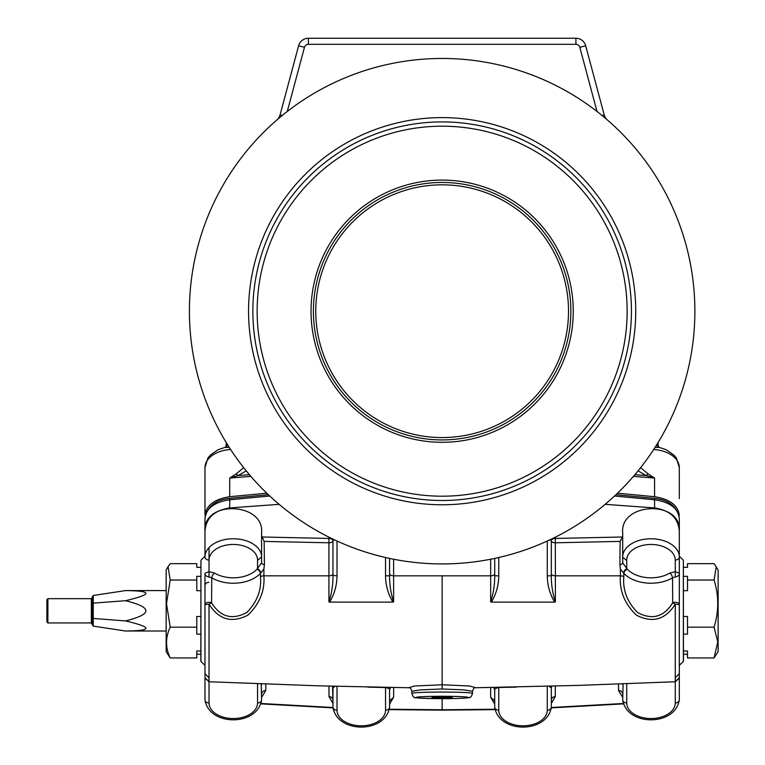 <?xml version="1.0" encoding="UTF-8"?>
<svg xmlns="http://www.w3.org/2000/svg" width="765" height="765" viewBox="0 0 765 765"><rect width="100%" height="100%" fill="white"/><g stroke="black" fill="none" stroke-linecap="round" stroke-linejoin="round"><path stroke-width="1.15" d="M442.141 496.198A184.996 184.996 0 0 0 627.147 311.202A184.996 184.996 0 0 0 442.141 126.196A184.996 184.996 0 0 0 257.145 311.202A184.996 184.996 0 0 0 442.141 496.198M442.141 442.304A131.102 131.102 0 0 0 555.686 245.651A131.102 131.102 0 0 0 328.606 245.651A131.102 131.102 0 0 0 442.141 442.304M442.141 563.929A252.727 252.727 0 0 0 661.017 184.834A252.727 252.727 0 0 0 223.275 184.834A252.727 252.727 0 0 0 442.141 563.929M597.972 112.226L597.016 111.48L579.822 47.315A4.045 4.045 0 0 0 575.921 44.313L308.372 44.313A4.045 4.045 0 0 0 304.47 47.315L287.277 111.48L285.374 112.971M282.218 115.505L280.067 114.932A10.108 10.108 0 0 1 276.911 119.962A10.108 10.108 0 0 0 280.067 114.932L298.608 45.747A10.108 10.108 0 0 1 308.372 38.25L575.921 38.25A10.108 10.108 0 0 1 585.684 45.747L604.216 114.932A10.108 10.108 0 0 0 607.372 119.962A10.108 10.108 0 0 1 604.216 114.932A10.108 10.108 0 0 0 607.372 119.962M226.211 446.741L226.211 442.524L226.211 445.507L226.669 443.27M658.082 446.741L658.082 442.524M250.882 476.404A1681.174 1080.639 180 0 0 229.71 478.049L229.71 496.705L266.784 493.196M229.71 496.705C214.535 499.105 206.292 505.283 204.982 515.247L204.982 498.579L204.982 515.247M208.702 677.57L204.982 673.544L204.982 573.215L209.027 571.694L214.506 573.081A27.636 17.767 180 0 0 256.983 569.189L261.592 562.772A4.045 2.027 0 0 0 264.403 564.713L263.896 569.074L260.444 573.348A4.045 2.658 43 0 0 256.983 569.189M214.506 573.081A4.045 2.104 120.8 0 0 211.762 577.805L211.58 602.81C220.444 617.03 232.168 620.272 246.741 612.526C257.097 601.988 261.668 590.064 260.463 576.753L260.444 573.348A31.661 20.349 0 0 1 211.762 577.805L209.027 577.011C206.005 576.246 204.657 574.974 204.982 573.215L204.982 657.135M622.7 557.369L626.745 560.372L626.745 568.663A4.045 2.448 -50.4 0 0 623.571 573.023L620.386 569.074L619.88 564.713A4.045 2.027 0 0 0 622.7 562.772L622.7 556.958A28.305 18.197 0 0 0 622.7 557.303L622.7 562.772L627.3 569.189A27.636 17.767 180 0 0 669.786 573.081L675.265 571.694L679.31 573.215L679.31 699.851A4.045 3.098 0 0 1 675.265 702.949L675.265 681.758M679.31 542.825L679.31 531.063C681.472 499.851 619.66 502.089 622.7 532.976L622.7 556.958A28.305 18.197 0 0 1 651.005 538.761A28.305 18.197 0 0 1 679.31 556.958L679.31 573.215C679.636 574.974 678.287 576.246 675.265 577.011L672.531 577.805A31.661 20.349 0 0 1 623.848 573.348L623.571 573.023M617.508 493.196L654.582 496.705C669.748 499.105 677.991 505.283 679.31 515.247M640.601 467.692L647.955 473.774L654.582 478.049L646.157 475.572L638.058 470.867M269.749 496.007L229.682 499.784C214.42 502.108 206.187 508.256 204.982 518.259L204.982 531.063C202.811 499.851 264.633 502.089 261.592 532.976L261.592 556.958A28.305 18.197 0 0 1 261.592 557.303L261.592 562.772M246.234 470.867L238.125 475.572L229.71 478.049L236.337 473.774L243.691 467.692M229.232 447.362L224.939 447.42L225.943 446.951A8.09 7.124 53.7 0 0 227.712 444.953M657.623 443.27L658.608 447.162M653.683 449.495A28.305 18.197 0 0 1 679.31 467.606L676.384 458.101L674.156 455.299L666.286 449.753L659.354 447.42L655.06 447.362M656.58 444.953A8.09 7.124 -53.7 0 0 658.349 446.951L659.354 447.42M647.955 473.774A8.09 3.318 -67.6 0 1 646.157 475.572A1680.686 1080.323 0 0 0 634.864 474.702M236.337 473.774A8.09 3.318 -112.4 0 0 238.125 475.572A1680.686 1080.323 0 0 1 249.428 474.702M675.265 577.011L675.265 560.057A4.045 3.098 180 0 0 679.31 556.958L679.31 518.259C678.077 508.237 669.844 502.089 654.611 499.784L614.544 496.007M208.922 582.337A4.045 3.098 0 0 0 204.982 585.435M605.153 504.336L654.639 507.931L654.505 498.34L615.94 494.687M549.461 540.014L551.326 540.042L551.326 575.825C551.259 584.718 552.607 593.391 555.371 601.864L554.673 602.112C549.834 594.051 547.367 585.282 547.281 575.796L551.326 575.825L551.326 573.798A4.045 2.027 180 0 0 555.371 575.825L555.371 601.864M551.316 539.134L551.326 540.042M555.294 537.183L555.371 575.825L620.415 575.825L620.386 569.074M619.88 564.713L620.138 541.4L555.371 542.796A4.045 2.027 180 0 1 551.326 540.759A4.045 2.324 180 0 1 555.294 538.445L622.452 536.992L622.7 535.73M620.138 541.4L622.452 536.992M627.3 569.189A4.045 2.658 -43 0 0 623.848 573.348L623.829 576.753C622.624 590.064 627.195 601.988 637.551 612.526C652.124 620.272 663.848 617.03 672.712 602.81L672.531 577.805A4.045 2.104 -120.8 0 0 669.786 573.081M679.31 677.704L675.399 681.749L675.265 680.41L675.265 604.159L672.712 602.81A4.045 2.238 0 0 1 677.006 602.524A4.045 2.238 0 0 1 679.31 604.541L679.31 558.794M623.829 576.753A4.045 2.027 179.6 0 0 620.415 575.825C619.306 590.733 624.642 603.843 636.404 615.165C652.507 623.379 665.454 619.717 675.265 604.159L679.31 604.541M626.736 683.604L626.736 702.949A4.045 3.098 0 0 1 622.7 699.851L623.093 683.747M622.7 694.199A4.045 3.662 0 0 0 618.541 690.537L618.541 683.92M622.7 697.384L618.541 690.537M551.316 707.501L623.179 703.494M679.31 675.457L679.31 676.375A4.045 4.035 0 0 1 675.265 680.41M555.294 686.148L555.294 696.599A4.045 3.662 0 0 0 551.326 700.262M555.294 696.599L551.326 703.456M549.308 686.329L551.326 688.07L551.326 707.109C547.424 733.712 498.656 733.769 494.716 707.109A28.305 18.197 0 0 1 494.716 707.061L494.716 690.04C494.333 689.026 495.682 688.194 498.761 687.544L498.761 710.169A4.045 3.098 -179.7 0 1 494.716 707.061M516.375 687.142L498.751 687.467M367.908 687.142L385.531 687.544C388.61 688.194 389.959 689.026 389.576 690.04L389.576 707.061A4.045 3.098 180 0 1 385.531 710.159L385.541 687.467M337.011 686.387L337.011 710.207A4.045 3.098 0 0 1 332.966 707.109L332.966 688.07L334.984 686.329M265.751 683.92L265.751 690.537A4.045 3.662 0 0 0 261.592 694.199M265.751 690.537L261.592 697.384M261.114 703.494L332.966 707.501M261.2 683.747L261.592 699.851A4.045 3.098 0 0 1 257.547 702.949L257.547 683.604M209.027 680.41A4.045 4.035 -0 0 1 204.982 676.375L204.982 604.541L209.027 604.159L209.027 680.41L208.893 681.749L204.982 677.704L204.982 699.851C208.883 726.511 257.748 726.434 261.592 699.851M204.982 573.215L204.982 604.541A4.045 2.238 0 0 1 207.286 602.524A4.045 2.238 0 0 1 211.58 602.81L209.027 604.159C218.828 619.717 231.785 623.379 247.889 615.165C259.651 603.843 264.977 590.733 263.877 575.825A4.045 2.027 -179.6 0 0 260.463 576.753M260.722 573.023A4.045 2.448 50.4 0 0 257.547 568.663L257.547 560.372L261.592 556.958A28.305 18.197 0 0 0 233.287 538.761A28.305 18.197 0 0 0 204.982 556.958L204.982 518.259C207.152 506.516 215.414 499.88 229.787 498.34L229.643 507.931C214.248 510.389 206.024 518.096 204.982 531.063M261.592 535.73L264.155 541.4L264.403 564.713M261.84 536.992L328.988 538.445A4.045 2.324 0 0 1 332.966 540.759A4.045 2.027 0 0 1 328.921 542.796L328.988 537.183M332.966 573.798A4.045 2.027 0 0 1 328.921 575.825L328.921 542.796L264.155 541.4M332.966 575.49L337.011 575.796C336.916 585.282 334.458 594.051 329.61 602.112L328.921 601.864C331.685 593.401 333.033 584.718 332.966 575.825L332.966 540.042L334.831 540.014M332.966 540.042L332.966 539.134M332.517 686.253L332.966 700.262A4.045 3.662 180 0 0 328.988 696.599L328.988 686.148M332.966 703.456L328.988 696.599M389.576 689.896L389.576 700.874L393.65 697.202L389.576 704.087M393.65 687.582L393.65 697.202M389.414 709.241L442.141 709.777L494.879 709.241M494.716 689.896L494.716 700.912M494.716 704.087L490.642 697.202L494.716 700.864L494.716 707.109M490.642 697.202L490.642 687.582M491.36 602.112L490.671 601.864C493.435 593.401 494.773 584.718 494.716 575.825L498.761 575.796C498.665 585.282 496.208 594.051 491.36 602.112L554.673 602.112M494.716 575.825L494.716 558.402L494.716 575.825M389.576 558.402L389.576 575.825C389.509 584.718 390.858 593.391 393.621 601.864L392.923 602.112C388.084 594.051 385.617 585.282 385.531 575.796L389.576 575.825L389.576 558.402M679.31 531.063C678.287 518.115 670.064 510.408 654.639 507.931M683.355 661.352L683.355 560.257L683.451 661.352L679.31 665.397M392.923 602.112L329.61 602.112M204.982 689.447L204.982 699.851A4.045 3.098 180 0 0 209.027 702.949A24.26 15.596 180 0 0 233.287 718.545A24.26 15.596 180 0 0 257.547 702.949M204.982 604.541L204.982 575.71M200.937 661.352L200.937 560.257L200.841 661.352L204.982 665.397M279.139 504.336L229.643 507.931M200.841 634.137L196.796 634.137L196.796 627.176L170.203 627.176C165.345 637.398 165.345 647.659 170.203 657.938L196.796 657.938L196.796 650.977L200.841 650.977M196.796 627.176L196.796 616.514L200.841 616.514M200.841 590.704L196.796 590.704L196.796 576.341L200.841 576.341M200.841 567.372L196.796 567.372L196.796 563.671L170.203 563.671L168.042 566.693L170.203 580.042L166.502 603.604L170.203 627.176M168.042 566.693L166.158 569.944L166.158 651.656L170.203 657.938M47.879 622.94L46.875 621.926L46.875 599.683L47.879 598.67L47.879 622.94L91.351 622.94L93.244 626.114L125.537 631.02C152.694 630.752 152.694 627.377 125.537 620.912C152.694 614.171 152.694 607.439 125.537 600.697C152.694 594.233 152.694 590.857 125.537 590.59L166.158 590.59M125.537 590.59L93.244 595.495L92.364 597.819L92.364 596.652M125.537 600.697L93.244 603.145L92.364 603.728L92.364 597.819A1.014 0.88 180 0 1 93.244 596.949L93.244 601.692A1.014 0.88 180 0 0 92.364 602.562L92.364 606.062L92.364 602.562M125.537 620.912L93.244 618.455L93.244 626.114M93.244 615.548L92.364 615.548L92.364 619.048L92.364 603.728L92.364 606.062L93.244 606.062L93.244 618.455L92.364 617.881L92.364 615.548L92.364 617.881M92.259 621.792L92.297 622.806M92.307 622.882L92.364 623.705M92.316 608.165L92.364 615.29M92.316 598.603L92.364 602.409M93.244 624.661A1.014 0.88 0 0 1 92.364 623.791L92.364 619.048A1.014 0.88 0 0 0 93.244 619.918M47.879 598.67L91.351 598.67L92.364 597.666M196.796 580.042L170.203 580.042M409.246 687.572L414.63 685.995L442.141 684.78L469.643 685.995L475.046 687.572M475.218 687.525L475.218 687.525C474.596 686.874 473.678 688.118 472.474 691.264L463.6 689.858L442.141 688.988L420.693 689.858L411.819 691.264L411.819 693.425A30.332 1.367 0 0 1 442.141 692.057A30.332 1.367 0 0 1 472.474 693.425C471.632 696.313 470.714 697.623 469.7 697.345C471.852 697.584 460.779 698.732 442.39 698.655C421.391 698.311 412.077 697.852 414.439 697.278C413.865 697.814 412.985 696.533 411.819 693.425M442.141 697.929L452.239 697.451L432.043 697.451L442.141 697.929M683.451 650.977L687.496 650.977L687.496 657.938L714.08 657.938L718.125 651.656L718.125 569.944L714.08 563.671L687.496 563.671L687.496 567.372L683.451 567.372M683.451 634.137L687.496 634.137L687.496 627.176L714.08 627.176L717.78 641.931L714.08 657.938M683.451 616.514L687.496 616.514L687.496 627.176M683.451 590.704L687.496 590.704L687.496 580.042L714.08 580.042C718.947 595.715 718.947 611.426 714.08 627.176M683.451 576.341L687.496 576.341L687.496 580.042M716.25 566.693L714.08 580.042M442.141 437.57A126.368 126.368 0 0 0 551.584 248.013A126.368 126.368 0 0 0 332.708 248.013A126.368 126.368 0 0 0 442.141 437.57M442.141 121.912A189.29 189.29 0 0 0 252.852 311.202A189.29 189.29 0 0 0 442.141 500.492A189.29 189.29 0 0 0 631.431 311.202A189.29 189.29 0 0 0 442.141 121.912M442.141 504.776A193.574 193.574 0 0 1 274.501 214.41A193.574 193.574 0 0 1 609.791 214.41A193.574 193.574 0 0 1 442.141 504.776M304.47 47.315L298.608 45.747A10.108 10.108 0 0 1 308.372 38.25L308.372 44.313M575.921 44.313L575.921 38.25A10.108 10.108 0 0 1 585.684 45.747L579.822 47.315M602.074 115.505L604.216 114.932M654.582 496.705L654.582 478.049A1681.174 1080.639 180 0 0 633.41 476.404M230.609 449.495A28.305 18.197 180 0 0 204.982 467.606L204.982 498.579M257.547 560.372A24.26 15.596 180 0 0 233.535 544.46A24.26 15.596 180 0 0 209.027 560.057L209.027 547.587M547.281 575.796L547.281 541.027M675.265 560.057A24.26 15.596 180 0 0 650.757 544.46A24.26 15.596 180 0 0 626.745 560.372M626.736 702.949A24.26 15.596 180 0 0 651.005 718.545A24.26 15.596 180 0 0 675.265 702.949M498.761 710.169A24.26 15.596 180 0 0 522.983 725.803A24.26 15.596 180 0 0 547.281 710.207A4.045 3.098 0 0 0 551.326 707.109M547.281 710.207L547.281 686.387M209.027 577.011L209.027 560.057A4.045 3.098 180 0 1 204.982 556.958M263.896 569.074L263.877 575.825L328.921 575.825L328.921 601.864M337.011 541.027L337.011 575.796M209.027 681.758L209.027 702.949M337.011 710.207A24.26 15.596 180 0 0 361.31 725.803A24.26 15.596 180 0 0 385.531 710.159M389.576 707.061A28.305 18.197 0 0 1 389.576 707.109C385.665 733.75 336.868 733.731 332.966 707.109M442.141 698.655L442.141 710.13M498.761 557.513L498.761 575.796M490.671 601.864L490.671 575.825A4.045 2.027 180 0 0 494.716 573.798M393.621 559.234L393.621 575.825L490.671 575.825L490.671 559.234M385.531 575.796L385.531 557.513M389.576 573.798A4.045 2.027 180 0 0 393.621 575.825L393.621 601.864M93.244 595.495L93.244 596.949M93.244 601.692L93.244 606.062M91.351 622.94L91.351 598.67M442.141 575.825L442.141 688.988M442.141 696.284A26.287 1.186 180 0 0 419.383 698.062A26.287 1.186 180 0 0 464.91 698.062A26.287 1.186 180 0 0 442.141 696.284M442.141 439.932A128.73 128.73 0 0 0 553.631 246.837A128.73 128.73 0 0 0 330.662 246.837A128.73 128.73 0 0 0 442.141 439.932M204.982 467.606L207.908 458.101L210.136 455.299L218.006 449.753L224.939 447.42M679.31 467.606L679.31 498.579M226.211 445.507L225.685 447.162M229.787 498.34L268.352 494.687M679.31 518.259C677.168 506.573 668.897 499.937 654.505 498.34M675.581 677.57L679.31 673.544M622.595 683.767L622.7 684.627M623.274 703.877L551.307 707.874M622.7 699.851C626.592 726.511 675.466 726.434 679.31 699.851M551.326 688.07L551.775 686.253M493.817 687.534L494.716 690.04M389.576 690.04L390.475 687.534M261.008 703.877L332.985 707.874M261.592 684.627L261.687 683.767M389.576 707.109L389.576 700.912M389.347 709.624L442.141 710.159L494.936 709.624M683.355 560.257L679.31 556.212M200.937 560.257L204.982 556.212M196.796 654.276L200.841 654.276M196.796 567.334L200.841 567.334M125.537 631.02L166.158 631.02M675.399 681.749L578.646 685.392L474.568 687.773M409.074 687.525L409.065 687.525C410.136 687.429 411.054 688.672 411.819 691.264M472.474 691.264L472.474 693.425M409.724 687.773L318.383 685.823L208.893 681.749M687.496 567.334L683.451 567.334M687.496 654.276L683.451 654.276"/></g></svg>
